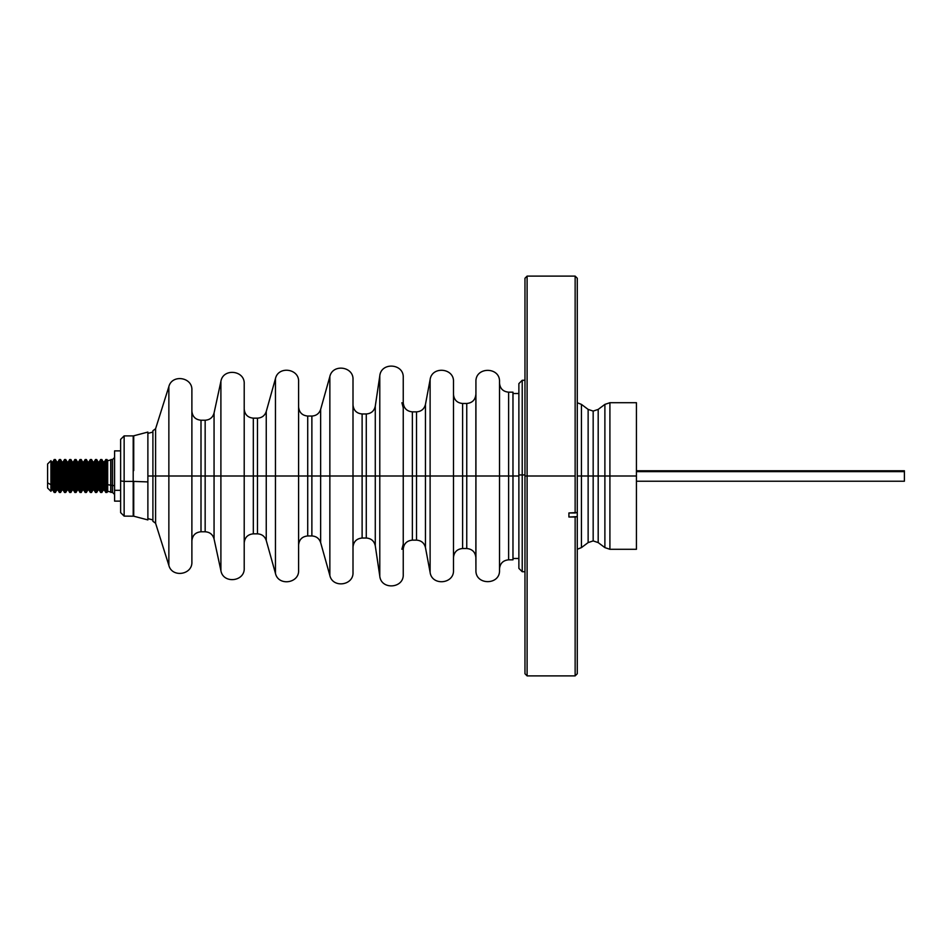 <?xml version="1.0" encoding="UTF-8"?>
<svg xmlns="http://www.w3.org/2000/svg" width="952" height="952" viewBox="0 0 952 952"><rect width="100%" height="100%" fill="white"/><g stroke="black" fill="none" stroke-linecap="round" stroke-linejoin="round"><path stroke-width="1.43" d="M577.281 402.755L581.434 404.386L581.434 476L577.281 476L581.434 476L581.434 404.386L581.434 476L588.134 476L588.134 409.408L588.134 542.592L588.134 476L593.167 476L593.167 411.085L593.167 476L588.134 476L588.134 409.408L593.167 411.085L598.189 409.408L598.189 542.592L598.189 476L604.889 476L604.889 404.386L598.189 409.408M604.889 404.386L609.911 402.708L609.911 549.292L604.889 547.614L604.889 476L604.889 547.614L604.889 476L609.911 476L609.911 402.708L609.911 476L604.889 476L604.889 404.386L604.889 476L593.167 476L593.167 540.914L593.167 476L593.167 540.914L593.167 476L598.189 476L598.189 542.592L593.167 540.914L588.134 542.592L588.134 476L581.434 476L581.434 547.614L588.134 542.592M152.903 431.589L152.903 476L152.903 430.72L152.903 476L168.861 476L168.861 386.607L155.593 428.745L155.593 476L152.903 476L152.903 521.279L152.903 476L147.881 476L152.903 476L152.903 432.053L147.881 433.398M512.973 476L518.876 476L512.973 476L512.973 392.176L512.973 476L508.618 476L508.618 559.824L508.618 476L512.973 476L512.973 559.824L512.973 476M609.911 476L636.436 476L636.436 402.708L636.436 476L609.911 476L609.911 549.292L609.911 476M636.436 549.292L636.436 476L636.436 549.292L609.911 549.292M598.189 476L598.189 409.408L598.189 476M593.167 476L593.167 411.085L593.167 476M581.434 476L581.434 547.614L581.434 476M244.212 568.106C244.985 581.767 223.03 584.111 220.9 570.605L220.9 476L220.9 570.605L220.9 476L244.212 476L244.212 383.894L244.212 476L220.9 476L220.9 381.395L220.9 476L214.057 476L220.9 476L220.9 381.395L214.057 413.049L214.057 538.951C212.772 534.477 209.809 532.085 205.156 531.775L205.156 420.225L205.156 476L214.057 476L205.156 476L205.156 531.775L205.156 476L191.887 476L191.887 540.879L191.887 476L168.861 476L168.861 386.607L168.861 476L191.887 476L191.887 390.153L191.887 476L201.003 476L201.003 531.775L201.003 476L205.156 476L205.156 420.225L201.003 420.225L201.003 531.775C195.469 532.311 192.435 535.345 191.887 540.879M298.607 570.224C299.368 583.457 278.293 586.349 275.461 573.402L275.461 476L275.461 573.402L275.461 476L298.607 476L298.607 381.776L298.607 476L275.461 476L275.461 378.598L275.461 476L266.251 476L275.461 476L275.461 378.598L266.251 411.502L266.251 540.498C264.811 536.321 261.883 534.108 257.48 533.846L257.48 418.154L257.48 476L266.251 476L257.48 476L257.48 533.846L257.48 476L244.212 476L244.212 542.961L244.212 476L253.327 476L253.327 533.846L253.327 476L257.48 476L257.48 418.154L253.327 418.154L253.327 533.846C247.794 534.381 244.747 537.428 244.212 542.961M353.002 572.319C353.763 585.551 332.7 588.443 329.856 575.496L329.856 476L329.856 575.496L329.856 476L353.002 476L353.002 379.681L353.002 476L329.856 476L329.856 376.504L329.856 476L320.645 476L329.856 476L329.856 376.504L320.645 409.396L320.645 542.604C319.206 538.439 316.278 536.214 311.875 535.952L311.875 416.048L311.875 476L320.645 476L311.875 476L311.875 535.952L311.875 476L298.607 476L298.607 545.068L298.607 476L307.722 476L307.722 535.952L307.722 476L311.875 476L311.875 416.048L307.722 416.048L307.722 535.952C302.189 536.5 299.142 539.534 298.607 545.068M403.243 574.413C404.005 588.526 381.121 590.216 379.788 576.138L379.788 476L379.788 576.138L379.788 476L403.243 476L379.788 476L379.788 375.862L379.788 476L375.278 476L379.788 476L379.788 375.862L375.278 406.195L375.278 545.805C374.184 540.998 371.185 538.404 366.27 538.035L366.27 413.965L366.27 476L375.278 476L366.27 476L366.27 538.035L366.27 476L353.002 476L353.002 547.138L353.002 476L362.117 476L362.117 538.035L362.117 476L366.27 476L366.27 413.965L362.117 413.965L362.117 538.035C356.583 538.57 353.549 541.617 353.002 547.138M430.114 379.61C431.91 365.854 454.247 367.924 453.485 381.776L453.485 570.224L453.485 394.378L453.485 476L462.601 476L453.485 476L453.485 570.224C454.247 584.076 431.91 586.146 430.114 572.39L430.114 476L430.114 572.39L430.114 476L453.485 476L453.485 381.776L453.485 476L430.114 476L430.114 379.61L430.114 476L425.461 476L430.114 476L430.114 379.61L425.461 404.422L425.461 547.578C424.259 542.961 421.272 540.474 416.512 540.141L416.512 411.859L416.512 476L425.461 476L416.512 476L416.512 540.141L416.512 476L403.243 476L403.243 549.256L403.243 476L412.359 476L412.359 540.141L412.359 476L416.512 476L416.512 411.859L412.359 411.859L412.359 540.141C406.825 540.688 403.791 543.723 403.243 549.256M475.929 381.716C475.286 366.544 500.24 366.603 499.514 381.776L499.514 570.224L499.514 383.061L499.514 476L508.618 476L499.514 476L499.514 570.224C500.24 585.397 475.286 585.456 475.929 570.284L475.929 476L475.929 570.284L475.929 476L499.514 476L499.514 381.776L499.514 476L475.929 476L475.929 381.716L475.857 557.574C475.298 552.077 472.263 549.054 466.754 548.519L466.754 403.481L466.754 476L475.857 476L466.754 476L466.754 548.519L466.754 476L462.601 476L462.601 548.519L462.601 476L466.754 476L466.754 403.481L462.601 403.481L462.601 548.519C457.067 549.054 454.033 552.101 453.485 557.622M512.973 392.176L508.618 392.176L508.618 559.824C503.084 560.371 500.05 563.405 499.514 568.939M191.887 561.847C192.649 574.865 172.038 578.031 168.861 565.393L168.861 476L168.861 565.393L168.861 476L155.593 476L155.593 523.255L155.593 428.745L155.593 523.255L152.903 521.279M147.881 518.602L152.903 519.947L152.903 476L152.903 520.411M152.903 476L152.903 432.053M508.618 476L508.618 392.176L508.618 476M475.857 476L475.857 394.425L475.857 476M462.601 476L462.601 403.481L462.601 476M425.461 476L425.461 404.422L425.461 476M412.359 476L412.359 411.859L412.359 476M403.243 573.937L403.243 378.063M403.243 476L403.243 574.413L403.243 476M375.278 476L375.278 406.195L375.278 476M362.117 476L362.117 413.965L362.117 476M353.002 571.855L353.002 380.145M353.002 476L353.002 572.319L353.002 476M320.645 476L320.645 409.396L320.645 476M307.722 476L307.722 416.048L307.722 476M298.607 569.772L298.607 382.228M298.607 476L298.607 570.224L298.607 476M266.251 476L266.251 411.502L266.251 476M253.327 476L253.327 418.154L253.327 476M244.212 567.666L244.212 384.334M244.212 476L244.212 568.106L244.212 476M214.057 476L214.057 413.049L214.057 476M201.003 476L201.003 420.225L201.003 476M191.887 561.43L191.887 390.57M191.887 476L191.887 561.847L191.887 476M120.618 471.073L120.618 439.729L120.618 480.927L124.141 481.403L124.141 436.242L124.141 470.597M120.618 511.391L120.618 480.927L124.141 481.403L124.141 516.115L124.141 481.403L133.197 481.403L133.197 516.115L133.197 435.885L124.141 435.885L124.141 481.403L133.732 481.403L133.732 516.198L133.732 481.403L147.881 481.914L147.881 432.077L147.881 519.899L147.881 481.914L133.197 481.403L133.197 436.242L133.197 470.597M147.881 432.077L133.732 435.802L133.732 470.597M120.618 441.383L120.618 512.533M522.22 477.059L522.22 571.724L522.22 474.941L518.876 474.977L522.22 474.941L522.22 380.276L522.22 474.941L524.968 474.941L522.22 474.941L522.22 571.724L518.876 568.38L518.876 383.62L522.22 380.276L524.968 380.276M112.586 492.374L112.586 485.389A2.011 1.142 180 0 1 114.585 486.543A2.011 1.142 0 0 0 112.586 485.389L112.586 459.518L110.956 459.518L110.956 485.389L110.729 466.837M104.625 461.553L104.625 484.235L105.803 485.389L105.803 459.518L104.625 461.553L103.221 461.934L101.828 459.518L100.638 459.518L99.246 461.934L98.068 461.934L96.676 459.518L95.486 459.518L94.093 461.934L92.903 461.934L91.511 459.518L90.321 459.518L88.929 461.934L87.751 461.934L86.358 459.518L85.168 459.518L83.776 461.934L82.586 461.934L81.194 459.518L80.004 459.518L78.611 461.934L77.433 461.934L76.041 459.518L74.851 459.518L73.459 461.934L72.269 461.934L70.876 459.518L69.698 459.518L68.294 461.934L67.116 461.934L65.724 459.518L64.534 459.518L63.141 461.934L61.951 461.934L60.559 459.518L59.381 459.518L57.989 461.934L56.799 461.934L55.406 459.518L54.216 459.518L52.824 461.934L51.634 461.934L50.92 460.685L47.6 464.005L47.6 482.831L50.92 484.723L50.92 460.685L50.92 484.723L51.634 484.021L51.634 461.934L51.634 484.021L52.824 484.021L52.824 461.934L52.824 484.021L54.216 485.389L54.216 459.518L54.216 485.389L55.406 485.389L55.406 459.518L55.406 485.389L56.799 484.021L56.799 461.934L56.799 484.021L57.989 484.021L57.989 461.934L57.989 484.021L59.381 485.389L59.381 459.518L59.381 485.389L60.559 485.389L60.559 459.518L60.559 485.389L61.951 484.021L61.951 461.934L61.951 484.021L63.141 484.021L63.141 461.934L63.141 484.021L64.534 485.389L64.534 459.518L64.534 485.389L65.724 485.389L65.724 459.518L65.724 485.389L67.116 484.021L67.116 461.934L67.116 484.021L68.294 484.021L68.294 461.934L68.294 484.021L69.698 485.389L69.698 459.518L69.698 485.389L70.876 485.389L70.876 459.518L70.876 485.389L72.269 484.021L72.269 461.934L72.269 484.021L73.459 484.021L73.459 461.934L73.459 484.021L74.851 485.389L74.851 459.518L74.851 485.389L76.041 485.389L76.041 459.518L76.041 485.389L77.433 484.021L77.433 461.934L77.433 484.021L78.611 484.021L78.611 461.934L78.611 484.021L80.004 485.389L80.004 459.518L80.004 485.389L81.194 485.389L81.194 459.518L81.194 485.389L82.586 484.021L82.586 461.934L82.586 484.021L83.776 484.021L83.776 461.934L83.776 484.021L85.168 485.389L85.168 459.518L85.168 485.389L86.358 485.389L86.358 459.518L86.358 485.389L87.751 484.021L87.751 461.934L87.751 484.021L88.929 484.021L88.929 461.934L88.929 484.021L90.321 485.389L90.321 459.518L90.321 485.389L91.511 485.389L91.511 459.518L91.511 485.389L92.903 484.021L92.903 461.934L92.903 484.021L94.093 484.021L94.093 461.934L94.093 484.021L95.486 485.389L95.486 459.518L95.486 485.389L96.676 485.389L96.676 459.518L96.676 485.389L98.068 484.021L98.068 461.934L98.068 484.021L99.246 484.021L99.246 461.934L99.246 484.021L100.638 485.389L100.638 459.518L100.638 485.389L101.828 485.389L101.828 459.518L101.828 485.389L103.221 484.021L103.221 461.934L103.221 484.021L104.625 484.235L104.625 467.765M106.981 485.389L106.981 459.518L106.981 485.389L107.683 484.699L107.683 460.732L107.683 484.699L110.729 485.163L110.729 459.923L110.729 485.163L112.586 485.389L110.956 485.389L110.956 492.481L110.956 485.389L110.729 492.077L110.729 485.163L107.683 484.699L107.683 491.268L107.683 484.699L106.981 485.389L106.981 492.481L106.981 485.389L105.803 485.389L106.981 485.389M110.729 459.923L107.683 460.732L106.981 459.518L105.803 459.518L105.803 492.481L105.803 485.389L104.625 484.235L104.625 490.447L104.625 484.235L103.221 484.021L103.221 490.066L103.221 484.021L101.828 485.389L101.828 492.481L101.828 485.389L100.638 485.389L100.638 492.481L100.638 485.389L99.246 484.021L99.246 490.066L99.246 484.021L98.068 484.021L98.068 490.066L98.068 484.021L96.676 485.389L96.676 492.481L96.676 485.389L95.486 485.389L95.486 492.481L95.486 485.389L94.093 484.021L94.093 490.066L94.093 484.021L92.903 484.021L92.903 490.066L92.903 484.021L91.511 485.389L91.511 492.481L91.511 485.389L90.321 485.389L90.321 492.481L90.321 485.389L88.929 484.021L88.929 490.066L88.929 484.021L87.751 484.021L87.751 490.066L87.751 484.021L86.358 485.389L86.358 492.481L86.358 485.389L85.168 485.389L85.168 492.481L85.168 485.389L83.776 484.021L83.776 490.066L83.776 484.021L82.586 484.021L82.586 490.066L82.586 484.021L81.194 485.389L81.194 492.481L81.194 485.389L80.004 485.389L80.004 492.481L80.004 485.389L78.611 484.021L78.611 490.066L78.611 484.021L77.433 484.021L77.433 490.066L77.433 484.021L76.041 485.389L76.041 492.481L76.041 485.389L74.851 485.389L74.851 492.481L74.851 485.389L73.459 484.021L73.459 490.066L73.459 484.021L72.269 484.021L72.269 490.066L72.269 484.021L70.876 485.389L70.876 492.481L70.876 485.389L69.698 485.389L69.698 492.481L69.698 485.389L68.294 484.021L68.294 490.066L68.294 484.021L67.116 484.021L67.116 490.066L67.116 484.021L65.724 485.389L65.724 492.481L65.724 485.389L64.534 485.389L64.534 492.481L64.534 485.389L63.141 484.021L63.141 490.066L63.141 484.021L61.951 484.021L61.951 490.066L61.951 484.021L60.559 485.389L60.559 492.481L60.559 485.389L59.381 485.389L59.381 492.481L59.381 485.389L57.989 484.021L57.989 490.066L57.989 484.021L56.799 484.021L56.799 490.066L56.799 484.021L55.406 485.389L55.406 492.481L55.406 485.389L54.216 485.389L54.216 492.481L54.216 485.389L52.824 484.021L52.824 490.066L52.824 484.021L51.634 484.021L51.634 490.066L51.634 484.021L50.92 484.723L50.92 491.315L50.92 484.723L47.6 482.831L47.6 487.995L47.6 464.005M114.585 490.316L120.618 490.316L114.585 490.316L114.585 501.121L114.585 450.879L114.585 490.316M114.585 494.493L112.586 492.481L112.586 466.611M904.4 471.621L636.436 471.621L904.4 471.621L904.4 470.776L904.4 481.224L904.4 471.621M577.281 634.687L577.281 622.56L577.281 634.687M524.968 634.687L524.968 622.56L524.968 634.687M577.281 317.313L577.281 305.187L577.281 317.313M524.968 317.313L524.968 305.187L524.968 317.313M527.111 476L524.968 476L524.968 673.754L524.968 476L527.111 476L527.111 675.896L527.111 476L575.139 476L527.111 476L527.111 276.104L527.111 476M577.281 673.742L577.281 516.615L575.139 517.031L575.139 675.896L575.139 517.031L568.915 517.031L568.915 512.961L575.139 512.961L575.139 276.104L575.139 512.961L577.281 512.545L577.281 278.246L575.139 276.104L527.111 276.104L524.968 278.246L524.968 476L524.968 278.246M524.968 673.754L527.111 675.896L575.139 675.896L577.281 673.754L577.281 278.246M568.915 517.031L568.915 512.961L577.281 512.545L577.281 516.615L568.915 517.031M403.243 544.139L401.911 549.256L403.243 544.139M512.973 393.521L518.876 393.521M581.434 404.386L588.134 409.408M609.911 402.708L636.436 402.708M604.889 547.614L598.189 542.592M581.434 547.614L577.281 549.245M512.973 558.479L518.876 558.479M403.243 407.861L401.911 402.744L403.243 407.861M168.861 386.607C172.038 373.969 192.649 377.135 191.887 390.153M220.9 381.395C223.03 367.888 244.985 370.233 244.212 383.894M275.461 378.598C278.293 365.651 299.368 368.543 298.607 381.776M329.856 376.504C332.7 363.557 353.763 366.449 353.002 379.681M379.788 375.862C381.121 361.784 404.005 363.474 403.243 377.587M155.593 428.745L152.903 430.72M508.618 559.824L512.973 559.824M508.618 392.176C503.084 391.629 500.05 388.594 499.514 383.061M475.929 570.284L475.857 557.574M475.857 394.425C475.298 399.923 472.263 402.946 466.754 403.481M462.601 548.519L466.754 548.519M462.601 403.481C457.067 402.946 454.033 399.899 453.485 394.378M430.114 572.39L425.461 547.578M425.461 404.422C424.259 409.039 421.272 411.526 416.512 411.859M412.359 540.141L416.512 540.141M412.359 411.859C406.825 411.312 403.791 408.277 403.243 402.744M379.788 576.138L375.278 545.805M375.278 406.195C374.184 411.002 371.185 413.596 366.27 413.965M362.117 538.035L366.27 538.035M362.117 413.965C356.583 413.43 353.549 410.383 353.002 404.862M329.856 575.496L320.645 542.604M320.645 409.396C319.206 413.561 316.278 415.786 311.875 416.048M307.722 535.952L311.875 535.952M307.722 416.048C302.189 415.5 299.142 412.466 298.607 406.932M275.461 573.402L266.251 540.498M266.251 411.502C264.811 415.679 261.883 417.892 257.48 418.154M253.327 533.846L257.48 533.846M253.327 418.154C247.794 417.619 244.747 414.572 244.212 409.039M220.9 570.605L214.057 538.951M214.057 413.049C212.772 417.523 209.809 419.915 205.156 420.225M201.003 531.775L205.156 531.775M201.003 420.225C195.469 419.689 192.435 416.655 191.887 411.121M168.861 565.393L155.593 523.255M124.141 435.885L120.618 439.396M120.618 512.604L124.141 516.115L133.732 516.198L147.881 519.923M524.968 571.724L522.22 571.724M120.618 450.879L114.585 450.879M120.618 501.121L114.585 501.121M112.586 492.481L107.683 491.268L106.981 492.481L105.803 492.481L104.625 490.447L103.221 490.066L101.828 492.481L100.638 492.481L99.246 490.066L98.068 490.066L96.676 492.481L95.486 492.481L94.093 490.066L92.903 490.066L91.511 492.481L90.321 492.481L88.929 490.066L87.751 490.066L86.358 492.481L85.168 492.481L83.776 490.066L82.586 490.066L81.194 492.481L80.004 492.481L78.611 490.066L77.433 490.066L76.041 492.481L74.851 492.481L73.459 490.066L72.269 490.066L70.876 492.481L69.698 492.481L68.294 490.066L67.116 490.066L65.724 492.481L64.534 492.481L63.141 490.066L61.951 490.066L60.559 492.481L59.381 492.481L57.989 490.066L56.799 490.066L55.406 492.481L54.216 492.481L52.824 490.066L51.634 490.066L50.92 491.315L47.6 487.995M112.586 459.518L114.585 457.507M636.436 481.224L904.4 481.224M636.436 470.776L904.4 470.776"/></g></svg>
